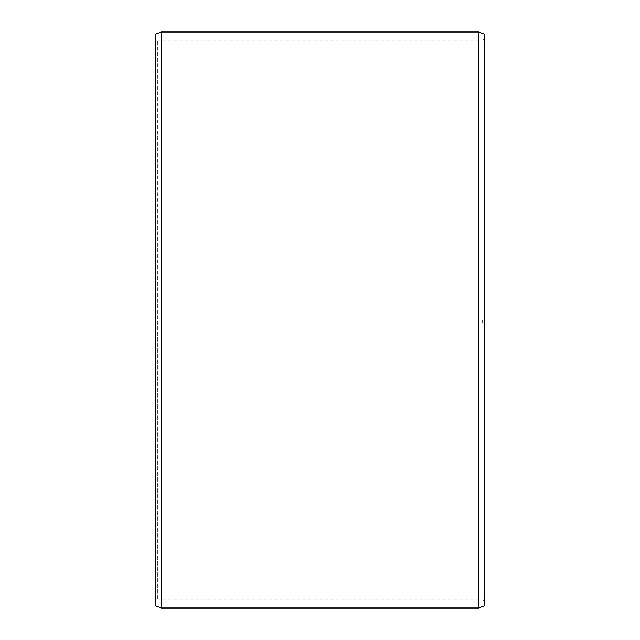 <?xml version="1.0" encoding="UTF-8"?>
<svg xmlns="http://www.w3.org/2000/svg" width="640" height="640" viewBox="0 0 640 640"><rect width="100%" height="100%" fill="white"/><g stroke="black" fill="none" stroke-linecap="round" stroke-linejoin="round"><path stroke-width="0.48" stroke-dasharray="3.2 2.4" d="M157.4 320L484.568 320L157.4 320L157.4 40.232L157.4 599.768L157.4 324.88L155.432 324.904L484.568 324.992L157.4 324.88M482.6 320L482.6 324.88M484.568 34.16L484.568 324.904M478.648 320L478.648 32M161.352 320L161.352 32M484.568 600.912L482.6 599.768L157.4 599.768L155.432 600.912L155.432 34.16M155.432 600.912L155.432 324.904M155.432 605.84L155.432 324.992M161.352 608L161.352 325.024M478.648 608L478.648 325.024M484.568 605.84L484.568 324.992M484.568 39.088L482.6 40.232L157.4 40.232L155.432 39.088"/><path stroke-width="0.96" d="M484.568 34.16L484.568 605.84L478.648 608L478.648 32L484.568 34.16M161.352 608L155.432 605.84L155.432 34.16L161.352 32L161.352 608L478.648 608M161.352 32L478.648 32"/></g></svg>
